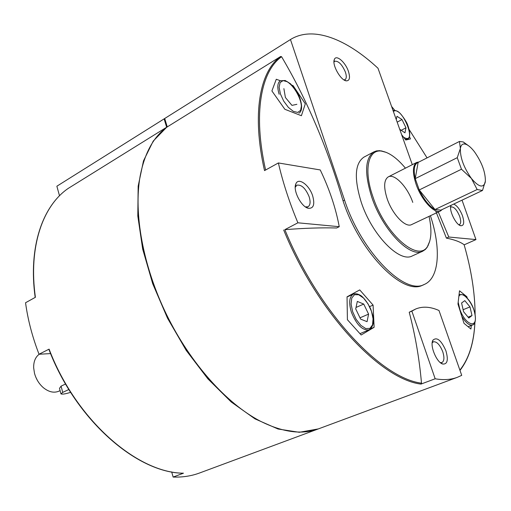 <?xml version="1.0" encoding="UTF-8"?>
<svg xmlns="http://www.w3.org/2000/svg" width="511" height="511" viewBox="0 0 511 511"><rect width="100%" height="100%" fill="white"/><g stroke="black" fill="none" stroke-linecap="round" stroke-linejoin="round"><path stroke-width="0.77" d="M59.5 195.77L56.868 186.215L164.932 118.36M164.12 118.871L166.669 127.277L153.223 141.081L143.482 160.888L138.162 186.176L137.804 216.019L142.678 249.093L152.719 283.765L167.499 318.174L186.234 350.444L207.888 378.855L231.234 401.997L255.015 418.886L278.041 429.01L299.293 432.293L318.372 428.901M35.189 297.415C28.143 247.298 42.419 205.997 68.282 188.374L167.25 126.869M68.308 188.355C42.617 205.818 28.297 247.075 35.4 297.3L25.55 302.742C27.856 319.79 32.353 336.953 39.034 354.238L49.094 349.134C75.711 419.608 137.152 473.026 183.455 473.192L173.133 477.063L171.677 471.902M317.957 429.055L199.443 473.039C191.37 476.028 182.606 477.37 173.133 477.063M183.455 473.192L183.238 473.212C136.724 472.962 75.494 419.652 48.903 349.358M50.602 353.593L39.034 354.238M411.642 224.578L411.623 224.585C405.549 228.098 392.352 214.365 387.166 198.76C383.505 187.167 383.882 179.872 388.283 176.87C394.53 173.229 407.599 187.045 412.773 202.382M405.434 168.164C397.36 158.461 389.74 152.84 382.567 151.294C368.412 148.024 363.129 169.115 372.915 196.748C385.664 235.839 420.285 264.366 428.32 244.814C431.52 238.203 431.757 228.724 429.036 216.364M386.246 152.38L379.794 150.662L376.498 150.898L374.039 151.799C365.026 157.944 364.247 173.031 371.701 197.061C382.496 229.867 410.161 258.406 422.68 251.22L425.305 249.489L427.119 247.394L429.745 241.198M374.039 151.799L363.973 157.107C354.826 163.322 353.919 178.377 361.258 202.286C371.899 234.919 399.608 263.178 412.313 255.922L422.68 251.22M348.432 71.393C350.348 77.672 349.645 80.827 346.324 80.859C340.722 80.521 331.805 64.661 334.335 59.512C336.059 54.128 345.43 62.125 348.432 71.393M430.409 215.719C441.223 248.25 439.466 278.163 424.251 284.467C404.667 295.556 361.136 251.514 344.548 200.088L290.459 39.532C312.981 25.505 346.439 38.881 377.999 68.25L412.307 164.67M164.9 118.38L290.325 39.622L164.708 118.501L167.263 126.907L280.692 56.472L281.58 56.715C306.856 99.498 327.347 147.545 343.047 200.855C359.603 252.236 403.141 296.214 422.769 285.106L424.251 284.467M415.89 308.925L409.222 312.227C415.296 335.318 419.384 358.965 421.498 383.173L420.968 384.1L435.168 378.779L411.86 311.116L415.89 308.925C422.782 306.166 430.479 306.696 438.994 310.509L461.72 375.355L457.319 377.335C450.836 379.743 443.446 380.222 435.168 378.779M435.596 210.73L446.397 238.113C454.413 239.691 460.322 241.895 464.116 244.731C471.295 269.693 474.955 292.892 475.089 314.342M284.851 229.669C304.46 228.13 321.713 227.574 336.608 227.995L339.247 226.699L297.894 222.802L284.851 229.669C318.238 311.506 380.931 378.21 421.498 383.173M401.646 134.693L405.779 140.014L410.461 138.935L409.464 136.578M467.226 297.894L466.862 296.719L459.504 290.791L457.971 304.032L463.994 323.322L470.906 329.039L471.314 325.488M347.41 319.72L361.156 334.992L374.122 327.302L373.081 305.105L359.738 289.916L347.039 296.827L347.41 319.72M167.263 126.907C153.696 136.533 144.664 152.898 140.167 175.995C133.428 213.151 142.927 266.231 166.65 314.814C190.443 363.366 226.539 403.479 260.035 421.013C282.538 432.37 302.058 434.976 318.609 428.812L457.319 377.335M462.027 200.146L475.958 239.582L464.154 244.846M297.894 222.802C289.373 202.337 282.864 182.389 278.374 162.952L264.526 170.61C251.648 113.979 259.735 71.189 280.692 56.472M453.679 204.093C457.006 205.543 459.913 209.363 462.404 215.559C464.544 222.368 464.026 225.766 460.845 225.753C455.946 225.121 448.588 209.861 451.009 205.352M475.958 239.582L448.799 237.021L438.304 211.988M448.799 237.021L446.397 238.113M445.911 350.802C448.498 359.955 447.451 364.369 442.769 364.043C436.598 362.567 429.527 345.308 432.958 340.154C436.937 336.704 441.255 340.256 445.911 350.802M411.86 311.116L409.222 312.227M312.681 195.911C314.98 204.464 313.562 208.59 308.427 208.303C301.388 207.147 292.72 190.424 295.824 183.973C298.22 176.902 309.327 184.918 312.681 195.911M278.374 162.952L320.237 169.939C329.397 189.006 335.733 207.926 339.247 226.699M138.027 207.453C138.526 225.913 141.771 245.561 147.756 266.384C162.99 319.841 197.514 374.065 234.108 403.556M373.081 305.105L369.645 306.6M374.122 327.302L370.756 328.714M466.862 296.719L466.319 296.948M469.986 306.9L471.998 315.555L468.83 318.014L463.592 311.723L461.58 302.991L464.806 300.634L469.986 306.9L463.126 309.704M363.743 304.071L368.584 314.124L367.07 321.675L360.625 319.12L355.713 308.919L357.323 301.413L363.743 304.071L356.033 307.443M396.261 119.574L396.964 116.291L402.004 119.548L405.977 127.788L404.955 132.86L399.704 129.238M359.993 317.816L368.584 314.124M397.181 122.148L402.004 119.548M401.065 130.401L405.977 127.788M468.095 317.133L471.998 315.555M450.606 207.402L451.175 206.949C454.062 206.706 456.885 209.823 459.638 216.287C461.114 220.72 461.063 223.473 459.491 224.553L458.782 224.693M333.97 62.099L334.743 61.25C338.486 60.796 342.044 64.418 345.404 72.102C346.675 76.018 346.567 78.528 345.072 79.633L343.973 79.888M432.191 342.868L433.398 341.789C436.79 341.444 439.907 344.746 442.743 351.702C444.532 357.502 444.263 361.124 441.932 362.567L440.297 362.593M295.249 187.269L296.878 185.193C301.503 184.439 305.591 188.304 309.155 196.799C310.682 201.902 310.311 205.218 308.044 206.744L305.431 206.891M296.891 104.314L291.953 105.387L285.406 97.512L283.886 88.627M280.341 80.725L276.279 79.256L271.903 90.939L284.851 109.284L301.407 115.716L305.316 103.797L293.122 85.669L291.966 85.203M469.2 146.235L463.285 141.949L459.453 141.451L460.379 148.477L457.249 157.682L415.232 178.633L418.132 162.415C414.229 164.012 413.265 169.422 415.232 178.633L419.25 189.951L461.478 169.23L471.404 178.441C478.437 186.815 483.004 188.24 485.111 182.708L485.373 181.162C485.463 172.143 481.841 162.377 474.515 151.863C471.64 148.107 468.938 145.654 466.415 144.498C463.049 143.131 461.037 144.453 460.379 148.477C460.092 157.541 463.764 167.531 471.404 178.441L477.153 189.524L482.499 190.475L485.373 181.162M457.249 157.682L461.478 169.23M418.132 162.415L459.453 141.451M39.232 354.232C35.406 357.068 33.547 361.596 33.662 367.799L34.492 373.292C36.102 379.149 39.079 383.959 43.416 387.734C48.871 392.078 54.045 393.221 58.944 391.151L60.087 390.608M68.864 389.503L62.725 392.391L61.071 386.144L59.493 388.354L60.905 393.7M61.071 386.144L65.58 383.997M35.757 377.061L37.405 380.433M419.052 161.955L416.74 162.421C412.537 165.334 412.332 172.667 416.146 184.42C421.537 200.242 434.669 214.358 440.488 210.96L442.219 209.51M477.153 189.524L434.976 209.542L419.25 189.951C424.034 199.712 429.272 206.246 434.976 209.542L440.916 210.13M440.552 210.296L482.499 190.475M62.725 392.391L60.956 393.898C62.393 394.447 65.619 393.93 70.633 392.333M344.548 200.088L343.047 200.855M459.874 370.105C468.9 358.728 473.901 342.83 474.891 322.422M427.068 157.886L409.209 129.609L427.068 157.886M391.598 106.467L394.856 110.44L391.605 106.48M281.58 56.715C260.865 71.431 252.9 113.87 265.618 170.003M283.688 230.014C317.184 312.234 380.222 379.226 420.968 384.1M462.078 316.794C466.006 323.022 469.507 325.756 472.586 324.983C474.847 324.651 477.063 319.899 473.62 309.046C471.73 303.387 468.37 298.648 463.541 294.828L459.114 294.464M458.195 302.276L459.874 309.442C464.927 324.031 476.61 329.25 475.326 316.692C474.495 304.613 462.314 289.36 458.91 296.316M351.357 312.106C356.518 324.804 362.433 330.706 369.102 329.819C373.298 326.708 374.454 321.675 372.557 314.719L370.699 308.938C367.856 303.157 364.777 298.846 361.456 296.003C358.415 293.908 355.726 293.288 353.395 294.138C349.294 296.68 348.617 302.672 351.357 312.106M352.66 311.748L356.141 319.337L360.83 325.354L365.761 328.573L369.926 328.388L372.525 324.881L373.068 318.794L371.484 311.34L368.086 303.949L363.532 298.034L358.677 294.732L354.474 294.719L351.753 298.06L351.095 304.134L352.66 311.748M405.185 139.248L407.586 139.12C409.503 138.449 411.227 134.751 407.58 124.71C406.354 121.184 400.745 113.314 398.65 112.145C396.242 110.523 394.39 110.031 393.1 110.676M403.613 137.216C418.471 146.318 401.838 104.659 393.387 111.494M280.418 93.96L283.714 101.133L288.345 107.361L293.359 111.385L297.741 112.42L300.628 110.306L301.484 105.502L300.168 98.974L296.948 91.986L292.445 85.867L287.508 81.798L283.1 80.604L280.098 82.558L279.127 87.317L280.418 93.96M301.298 108.358C302.423 99.958 293.435 84.174 285.662 80.962M298.807 113.193C301.458 112.158 303.553 106.671 298.609 94.912C296.821 91.297 294.081 87.56 290.382 83.689L285.221 80.502L280.29 80.751C277.435 82.852 277.058 87.349 279.159 94.254M164.152 118.846L57.072 186.087M382.567 151.294L381.564 150.879M428.32 244.814L428.033 245.861M459.983 370.405C469.015 358.779 473.991 342.753 474.93 322.326M475.115 314.476C474.981 292.975 471.314 269.725 464.122 244.737M468.248 326.708L472.586 324.983M359.98 333.651L369.102 329.819M347.046 296.974L353.395 294.138M405.99 139.963L407.586 139.12M459.325 225.076L460.845 225.753M450.657 206.757L451.06 205.333M344.369 80.125L346.324 80.859M333.97 61.639L334.335 59.512M440.476 362.733L442.769 364.043M432.217 342.664L432.958 340.154M305.635 206.949L308.427 208.303M295.332 187.052L295.824 183.973M466.415 144.498L463.285 141.949M411.623 224.585L440.488 210.96M388.264 176.883L416.74 162.421"/></g></svg>
